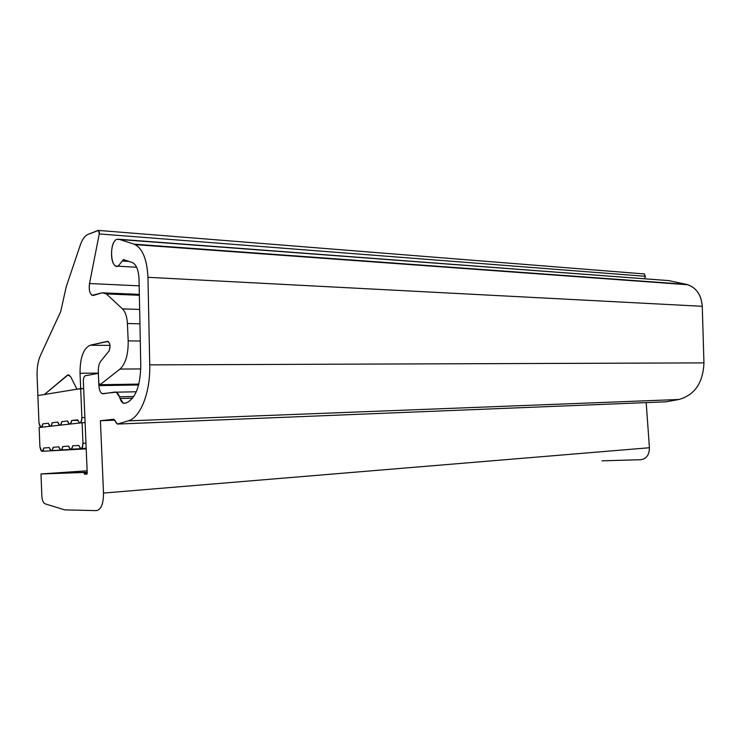 <?xml version="1.0" encoding="UTF-8"?>
<svg xmlns="http://www.w3.org/2000/svg" width="741" height="741" viewBox="0 0 741 741"><rect width="100%" height="100%" fill="white"/><g stroke="black" fill="none" stroke-linecap="round" stroke-linejoin="round"><path stroke-width="1.11" d="M115.281 420.879L113.79 419.239L100.406 420.721L103.518 493.071C103.481 503.824 101.119 509.678 96.441 510.623L64.745 509.882L45.053 503.815L64.745 509.882L96.441 510.623C101.119 509.678 103.481 503.824 103.518 493.071L100.406 420.721L113.79 419.239L117.421 424.065L128.137 420.888C140.364 417.859 150.525 392.443 149.738 364.868L147.959 277.31C146.977 258.998 142.355 247.939 134.093 244.15L118.903 239.26L116.958 239.315C109.047 241.631 110.261 269.4 118.143 266.176L123.414 259.6L132.204 262.481C136.288 264.481 138.567 269.993 139.03 279.033L140.781 365.508C140.364 385.857 135.631 398.269 126.591 402.761L125.062 403.261C122.978 403.725 121.311 402.141 120.033 398.501L119.486 396.796C118.338 393.471 116.837 391.887 114.975 392.026L103.212 393.786C100.795 393.61 99.359 390.887 98.905 385.616L98.377 373.362L85.382 375.724C84.039 376.28 83.362 378.132 83.353 381.263L87.225 473.24L86.892 474.11L84.641 474.184L83.826 472.489L40.987 473.962L41.848 495.785C42.172 500.221 43.237 502.898 45.053 503.815L45.034 503.815C43.228 502.87 42.163 500.194 41.848 495.785L40.987 473.962L87.123 470.804L40.987 473.962L87.188 472.258L83.826 472.489L84.233 473.332L87.225 473.129L84.233 473.332L84.576 474.175L87.058 474.008L84.641 474.184L86.892 474.11L87.225 473.24L83.353 381.263C83.362 378.132 84.039 376.28 85.382 375.724L98.377 373.362L98.905 385.616L138.613 384.968L98.905 385.616C99.211 389.942 100.322 392.628 102.249 393.675L116.207 392.174L119.486 396.796L133.815 396.463L119.486 396.796M602.053 460.837L640.854 459.707C646.476 458.846 649.329 454.854 649.412 447.74L646.198 402.613L649.412 447.74L103.518 493.071L649.412 447.74C649.329 454.854 646.476 458.846 640.854 459.707L602.053 460.837M120.033 398.501L132.574 398.195L120.033 398.501L123.395 403.197L125.062 403.261M126.591 402.761C135.631 398.269 140.364 385.857 140.781 365.508L139.03 279.033C138.623 270.437 136.501 264.991 132.676 262.675L123.414 259.6L122.293 260.989L129.138 261.416L122.293 260.989L118.143 266.176L115.929 266.038C109.483 263.703 110.344 241.121 116.958 239.315L667.141 280.478M124.053 259.637L123.414 259.6L124.053 259.637M668.743 280.598L686.444 284.368L668.743 280.598L118.903 239.26L134.093 244.15L686.444 284.368L135.316 244.641C142.902 249.263 147.116 260.156 147.959 277.31L702.264 306.302C701.394 295.205 696.586 288.017 687.861 284.739L686.444 284.368C695.966 287.137 701.236 294.455 702.264 306.302L147.959 277.31L149.738 364.868L703.95 362.886L702.264 306.302L703.95 362.886L149.738 364.868C150.525 392.443 140.364 417.859 128.137 420.888L678.793 399.501C694.715 395.055 703.098 382.847 703.95 362.886C703.098 382.847 694.715 395.055 678.793 399.501L128.137 420.888L117.421 424.065L666.224 401.798L678.793 399.501L666.224 401.798L117.421 424.065L115.772 422.444M100.406 420.721L114.994 420.166L100.406 420.721M136.622 267.251L118.143 266.176L136.622 267.251M98.294 371.473C98.192 367.027 98.988 363.636 100.693 361.312C98.988 363.636 98.192 367.027 98.294 371.473L98.785 382.875L100.054 384.718L119.996 369.064C125.627 363.766 128.36 354.374 128.184 340.879L127.406 323.521C126.98 316.666 125.34 311.785 122.497 308.886L106.371 293.936L102.295 292.769L93.375 295.446C90.041 294.937 88.753 290.972 89.513 283.525L99.257 233.934C99.489 231.646 99.09 230.47 98.071 230.414L87.938 234.425C84.835 235.777 82.297 239.306 80.315 245.002L66.236 286.702L60.706 311.581L40.32 355.736C37.93 361.2 36.855 367.925 37.096 375.919L37.874 395.583L44.395 394.518L68.116 374.9L70.738 376.882L76.999 389.192L80.676 388.59L80.037 373.269C80.009 357.699 83.4 348.363 90.18 345.232L107.399 341.332C110.131 342.731 110.678 345.945 109.038 350.993L100.693 361.312L109.038 350.993C110.594 346.899 110.279 343.694 108.103 341.397L90.18 345.232L109.992 345.408L90.18 345.232C83.4 348.363 80.009 357.699 80.037 373.269L98.368 373.112L80.037 373.269L80.676 388.59L83.659 388.543L76.999 389.192L70.738 376.882L68.116 374.9L67.209 375.354L69.571 375.326L67.209 375.354L44.395 394.518L37.874 395.583L37.096 375.919C36.855 367.925 37.93 361.2 40.32 355.736L60.706 311.581L66.236 286.702L80.315 245.002C82.297 239.306 84.835 235.777 87.938 234.425L98.516 230.432L99.257 233.934L645.43 276.3L644.077 273.911L645.43 276.3L99.257 233.934L89.513 283.525L139.169 285.841L89.513 283.525C88.735 289.453 89.605 293.39 92.125 295.353L102.295 292.769L104.926 292.954L106.371 293.936L139.364 295.279L106.371 293.936L122.497 308.886L139.651 309.423L122.497 308.886C125.34 311.785 126.98 316.666 127.406 323.521L139.938 323.798L127.406 323.521L128.184 340.879L140.281 341.017L128.184 340.879C128.36 354.374 125.627 363.766 119.996 369.064L140.771 368.935L119.996 369.064L100.054 384.718L138.836 384.107L99.581 384.801L98.785 382.875L98.294 371.473M68.654 374.89L68.116 374.9L68.654 374.89M644.522 278.783L645.43 276.3L644.522 278.783M84.882 417.507L81.89 417.609C81.825 421.259 81.01 423.028 79.426 422.926L77.675 419.823C79.704 424.463 81.102 423.722 81.89 417.609L80.676 388.59L37.874 395.583L38.949 422.703C40.079 428.224 41.366 428.613 42.811 423.861L48.322 423.222C49.758 427.316 51.018 427.168 52.12 422.787L57.807 422.12C59.28 426.279 60.586 426.121 61.725 421.666L67.588 420.99C69.108 425.204 70.451 425.047 71.627 420.517L77.675 419.823L71.627 420.517L77.777 420.295L71.627 420.517C71.247 423.102 70.469 424.278 69.293 424.056L67.588 420.99L61.725 421.666C61.364 424.195 60.614 425.353 59.475 425.149L57.807 422.12L52.12 422.787C51.777 425.26 51.046 426.408 49.953 426.205L48.322 423.222L42.811 423.861C42.469 426.297 41.774 427.418 40.709 427.233L38.949 422.703L37.874 395.583L80.676 388.59L81.89 417.609L84.882 417.507M83.659 388.543L80.676 388.59L83.659 388.543M85.965 443.137L82.973 443.294C82.909 446.879 82.103 448.629 80.547 448.537L78.731 445.332C80.769 450.065 82.177 449.379 82.973 443.294L82.112 422.74L39.143 427.501L39.903 446.703C41.033 452.269 42.32 452.705 43.775 448.009L49.304 447.583C50.74 451.741 52.009 451.64 53.111 447.295L58.817 446.86C60.29 451.074 61.605 450.973 62.744 446.554L68.617 446.11C70.145 450.389 71.497 450.287 72.674 445.795L78.768 445.48L72.674 445.795C72.303 448.314 71.544 449.472 70.386 449.259L68.617 446.11L62.744 446.554C62.383 449.027 61.651 450.167 60.53 449.972L58.817 446.86L53.111 447.295C52.768 449.722 52.055 450.843 50.981 450.658L49.304 447.583L43.775 448.009C43.441 450.398 42.756 451.501 41.709 451.315L39.903 446.703L39.143 427.501L82.112 422.74L82.973 443.294L85.965 443.137M85.095 422.629L82.112 422.74L85.095 422.629M87.188 472.267L83.881 472.499M87.067 473.999L84.576 474.175M104.286 393.628L102.249 393.675M136.298 391.767L116.207 392.174M125.424 403.141L123.395 403.197M687.861 284.739L135.316 244.641M644.559 273.957L98.516 230.432M93.486 295.409L92.125 295.353M139.345 294.372L104.926 292.954M138.817 384.181L99.924 384.792M81.001 422.87L80.213 422.898M70.793 424L70.043 424.028M60.901 425.093L60.188 425.121M51.305 426.149L50.629 426.177M41.996 427.187L41.357 427.205M86.178 448.222L81.343 448.49M86.178 448.398L71.136 449.222M86.188 448.564L61.253 449.926M86.197 448.722L51.657 450.621M86.206 448.87L42.357 451.288"/></g></svg>
